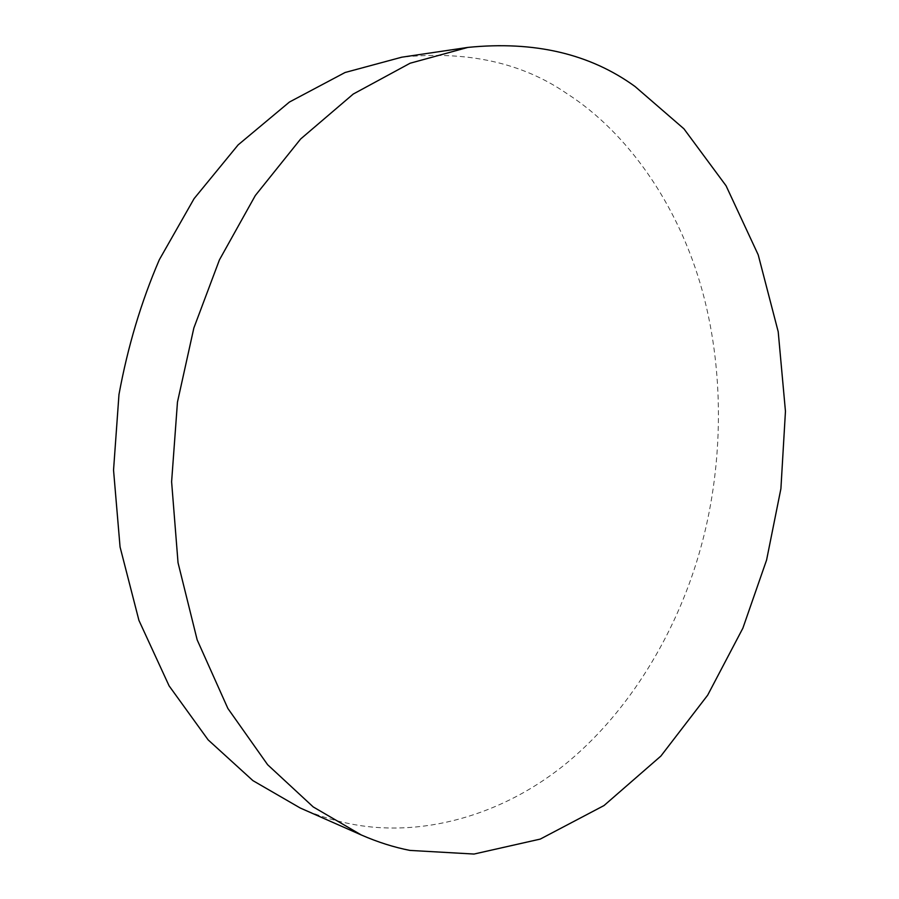 <?xml version="1.0" encoding="UTF-8"?>
<svg xmlns="http://www.w3.org/2000/svg" width="899" height="899" viewBox="0 0 899 899"><rect width="100%" height="100%" fill="white"/><g stroke="black" fill="none" stroke-linecap="round" stroke-linejoin="round"><path stroke-width="0.67" stroke-dasharray="4.5 3.37" d="M300.232 808.01C316.414 815.067 332.36 820.191 348.059 823.372C419.114 838.52 502.822 816.595 569.022 761.116C635.267 705.479 679.813 623.76 700.591 548.345C721.717 472.975 726.201 378.389 702.411 291.231C678.531 204.208 626.76 132.007 567.202 93.811C522.297 62.705 467.154 50.501 401.797 57.188"/><path stroke-width="1.35" d="M409.91 850.409L474.02 854.05L540.254 839.093L604.004 805.56L660.877 756.07L707.67 695.174L742.866 628.187L766.589 560.021L780.905 488.696L785.456 411.326L778.208 331.742L758.217 254.855L726.066 185.778L683.925 128.804L635.042 86.506C589.98 53.783 534.253 40.747 467.873 47.411L410.124 63.222L353.251 94.047L300.637 138.997L255.327 195.51L219.435 259.867L193.847 328.023L177.463 402.1L171.608 481.774L178.036 562.729L197.173 639.886L227.863 708.434L267.632 764.723L313.223 806.931L361.331 834.991C377.782 842.161 393.976 847.296 409.91 850.409M467.873 47.411L401.797 57.188L345.092 72.493L289.433 102.037L238.123 144.896L194.094 198.634L159.337 259.71C141.21 301.749 127.748 346.688 118.971 394.549L113.544 470.11L120.061 546.974L138.94 620.411L169.102 685.87L208.141 739.877L252.922 780.635L300.232 808.01L361.331 834.991"/></g></svg>
